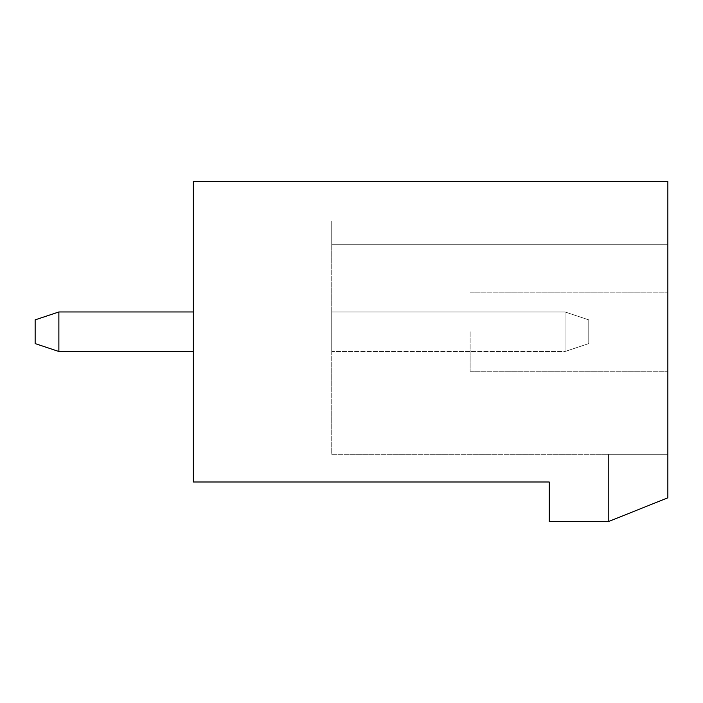 <?xml version="1.0" encoding="UTF-8"?>
<svg xmlns="http://www.w3.org/2000/svg" width="703" height="703" viewBox="0 0 703 703"><rect width="100%" height="100%" fill="white"/><g stroke="black" fill="none" stroke-linecap="round" stroke-linejoin="round"><path stroke-width="0.53" stroke-dasharray="3.52 2.64" d="M549.219 481.994L193.325 481.994L193.325 181.462L667.85 181.462L667.85 497.812L608.534 521.538L549.219 521.538L549.219 481.994M193.325 311.956L58.876 311.956L193.325 311.956L58.876 311.956L193.325 311.956L58.876 311.956L193.325 311.956L58.876 311.956L193.325 311.956L58.876 311.956L193.325 311.956L58.876 311.956L193.325 311.956L58.876 311.956L193.325 311.956L58.876 311.956L193.325 311.956L58.876 311.956L193.325 311.956L58.876 311.956L193.325 311.956L58.876 311.956L193.325 311.956L193.325 351.5L193.325 311.956L193.325 351.5L193.325 311.956L193.325 351.5L193.325 311.956L193.325 351.5L193.325 311.956L193.325 351.5L193.325 311.956L193.325 351.5L193.325 311.956L193.325 351.5L193.325 311.956L193.325 351.5L193.325 311.956L193.325 351.5L193.325 311.956L193.325 351.5L193.325 311.956L193.325 351.5L193.325 311.956L193.325 351.5L193.325 311.956L58.876 311.956L58.876 351.5L193.325 351.5M58.876 311.956L35.15 319.865L35.15 343.591L35.15 319.865L58.876 311.956L35.15 319.865L35.15 343.591L35.15 319.865L58.876 311.956L35.15 319.865L35.15 343.591L35.15 319.865L58.876 311.956L35.15 319.865L35.15 343.591L35.15 319.865L58.876 311.956L35.15 319.865L35.15 343.591L35.15 319.865L58.876 311.956L35.15 319.865L35.15 343.591L35.15 319.865L58.876 311.956L35.15 319.865L35.15 343.591L35.15 319.865L58.876 311.956L35.15 319.865L35.15 343.591L35.15 319.865L58.876 311.956L35.15 319.865L35.15 343.591L35.15 319.865L58.876 311.956L35.15 319.865L35.15 343.591L35.15 319.865L35.15 343.591L35.15 319.865L58.876 311.956L58.876 351.5L58.876 311.956L58.876 351.5L58.876 311.956L58.876 351.5L58.876 311.956L58.876 351.5L58.876 311.956L58.876 351.5L58.876 311.956L58.876 351.5L58.876 311.956L58.876 351.5L58.876 311.956L58.876 351.5L58.876 311.956L58.876 351.5L58.876 311.956L58.876 351.5L58.876 311.956L58.876 351.5L58.876 311.956L35.15 319.865L58.876 311.956L35.15 319.865L35.15 343.591L58.876 351.5M667.85 497.812L667.85 244.732L667.85 454.314L331.728 454.314L331.728 244.732L331.728 454.314L667.85 454.314L608.534 454.314L667.85 454.314L608.534 454.314L667.85 454.314L608.534 454.314L667.85 454.314L608.534 454.314L667.85 454.314L608.534 454.314L667.85 454.314L608.534 454.314L667.85 454.314L608.534 454.314L667.85 454.314L608.534 454.314L667.85 454.314L608.534 454.314L667.85 454.314L608.534 454.314L667.85 454.314L608.534 454.314L667.85 454.314L608.534 454.314L667.85 454.314L667.85 497.812L667.85 454.314L667.85 497.812L667.85 454.314L667.85 497.812L608.534 521.538L667.85 497.812L608.534 521.538L608.534 454.314L608.534 521.538L667.85 497.812L608.534 521.538L608.534 454.314L608.534 521.538L667.85 497.812L608.534 521.538L608.534 454.314L608.534 521.538L608.534 454.314L608.534 521.538L667.85 497.812L608.534 521.538L667.85 497.812L608.534 521.538L608.534 454.314L608.534 521.538L608.534 454.314L608.534 521.538L667.85 497.812L608.534 521.538L667.85 497.812L608.534 521.538L608.534 454.314L608.534 521.538L608.534 454.314L608.534 521.538L667.85 497.812L608.534 521.538L667.85 497.812L608.534 521.538L608.534 454.314L608.534 521.538L608.534 454.314L608.534 521.538L667.85 497.812L608.534 521.538L667.85 497.812L608.534 521.538L608.534 454.314L608.534 521.538L608.534 454.314L608.534 521.538L667.85 497.812L608.534 521.538L667.85 497.812L608.534 521.538L608.534 454.314L608.534 521.538L608.534 454.314L608.534 521.538L667.85 497.812L667.85 454.314L667.85 497.812M667.85 244.732L667.85 221.006L667.85 244.732L667.85 221.006L667.85 244.732L667.85 221.006L667.85 244.732L667.85 221.006L667.85 244.732L667.85 221.006L667.85 244.732L667.85 221.006L667.85 244.732L667.85 221.006L667.85 244.732L667.85 221.006L667.85 244.732L667.85 221.006L667.85 244.732L667.85 221.006L667.85 244.732L667.85 221.006L667.85 244.732L667.85 221.006L667.85 244.732L331.728 244.732L331.728 221.006L331.728 244.732L331.728 221.006L331.728 244.732L331.728 221.006L331.728 244.732L331.728 221.006L331.728 244.732L331.728 221.006L331.728 244.732L331.728 221.006L331.728 244.732L331.728 221.006L331.728 244.732L331.728 221.006L331.728 244.732L331.728 221.006L331.728 244.732L331.728 221.006L331.728 244.732L331.728 221.006L331.728 244.732L331.728 221.006L331.728 244.732L667.85 244.732M667.85 331.728L667.85 408.83L667.85 331.728M331.728 351.5L331.728 311.956L331.728 351.5L331.728 311.956L331.728 351.5L331.728 311.956L331.728 351.5L331.728 311.956L331.728 351.5L331.728 311.956L331.728 351.5L331.728 311.956L331.728 351.5L331.728 311.956L331.728 351.5L331.728 311.956L331.728 351.5L331.728 311.956L331.728 351.5L331.728 311.956L331.728 351.5L331.728 311.956L331.728 351.5L331.728 311.956L331.728 351.5L565.036 351.5L565.036 311.956L331.728 311.956L565.036 311.956L331.728 311.956L565.036 311.956L331.728 311.956L565.036 311.956L331.728 311.956L565.036 311.956L331.728 311.956L565.036 311.956L331.728 311.956L565.036 311.956L331.728 311.956L565.036 311.956L331.728 311.956L565.036 311.956L331.728 311.956L565.036 311.956L331.728 311.956L565.036 311.956L331.728 311.956L565.036 311.956L331.728 311.956L565.036 311.956L565.036 351.5L565.036 311.956L565.036 351.5L565.036 311.956L565.036 351.5L565.036 311.956L565.036 351.5L565.036 311.956L565.036 351.5L565.036 311.956L565.036 351.5L565.036 311.956L565.036 351.5L565.036 311.956L565.036 351.5L565.036 311.956L565.036 351.5L565.036 311.956L565.036 351.5L565.036 311.956L565.036 351.5L565.036 311.956L565.036 351.5L588.763 343.591L588.763 319.865L565.036 311.956L588.763 319.865L565.036 311.956L588.763 319.865L565.036 311.956L588.763 319.865L565.036 311.956L588.763 319.865L565.036 311.956L588.763 319.865L565.036 311.956L588.763 319.865L565.036 311.956L588.763 319.865L565.036 311.956L588.763 319.865L565.036 311.956L588.763 319.865L565.036 311.956L588.763 319.865L565.036 311.956L588.763 319.865L565.036 311.956L588.763 319.865L588.763 343.591L588.763 319.865L588.763 343.591L588.763 319.865L588.763 343.591L588.763 319.865L588.763 343.591L588.763 319.865L588.763 343.591L588.763 319.865L588.763 343.591L588.763 319.865L588.763 343.591L588.763 319.865L588.763 343.591L588.763 319.865L588.763 343.591L588.763 319.865L588.763 343.591L588.763 319.865L588.763 343.591L588.763 319.865L588.763 343.591L565.036 351.5L588.763 343.591L565.036 351.5L588.763 343.591L565.036 351.5L588.763 343.591L565.036 351.5L588.763 343.591L565.036 351.5L588.763 343.591L565.036 351.5L588.763 343.591L565.036 351.5L588.763 343.591L565.036 351.5L588.763 343.591L565.036 351.5L588.763 343.591L565.036 351.5L588.763 343.591L565.036 351.5L588.763 343.591L565.036 351.5L331.728 351.5M470.131 331.728L470.131 371.272L470.131 331.728M331.728 221.006L667.85 221.006L331.728 221.006M470.131 371.272L667.85 371.272L470.131 371.272M470.131 292.184L667.85 292.184L470.131 292.184"/><path stroke-width="1.05" d="M549.219 481.994L193.325 481.994L193.325 181.462L667.85 181.462L667.85 497.812L608.534 521.538L549.219 521.538L549.219 481.994M193.325 311.956L58.876 311.956L58.876 351.5L193.325 351.5M58.876 311.956L35.15 319.865L35.15 343.591L58.876 351.5"/></g></svg>
